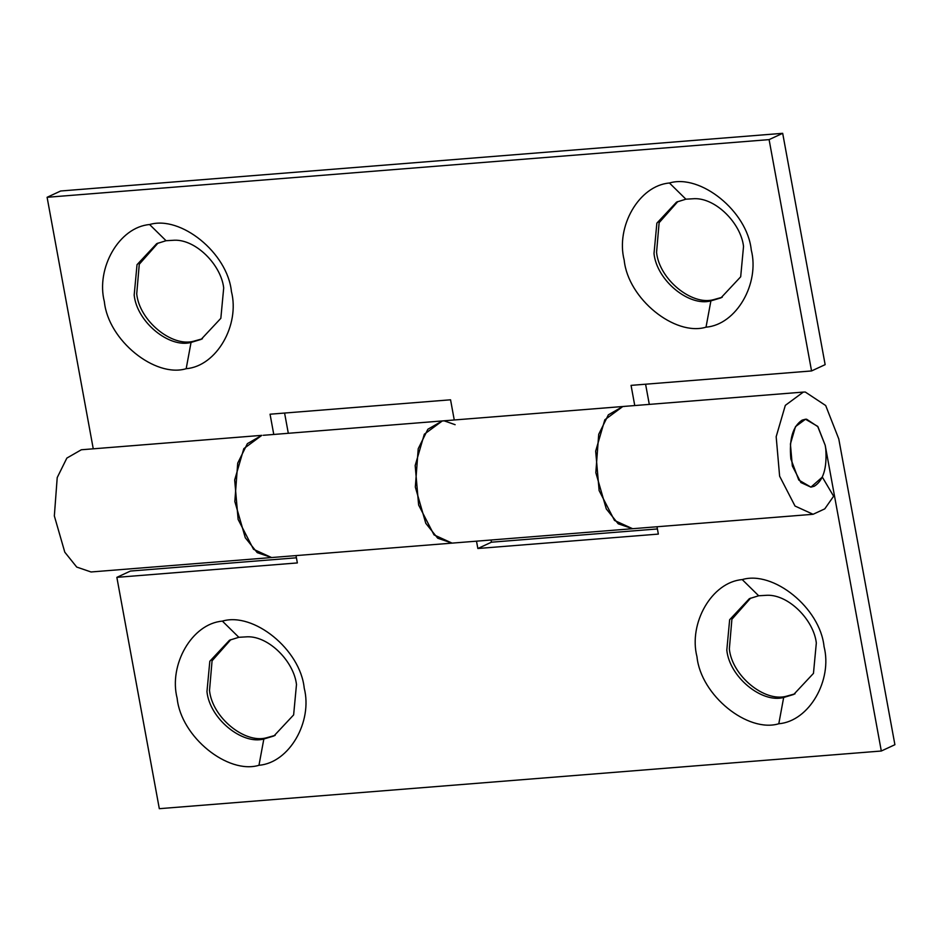 <?xml version="1.0" encoding="UTF-8"?>
<svg xmlns="http://www.w3.org/2000/svg" width="942" height="942" viewBox="0 0 942 942"><rect width="100%" height="100%" fill="white"/><g stroke="black" fill="none" stroke-linecap="round" stroke-linejoin="round"><path stroke-width="1.41" d="M825.793 449.263L825.204 445.307L817.656 426.337L805.492 419.237L802.148 420.132C792.752 426.314 788.996 439.278 790.88 459.025L798.769 480.031L810.921 487.132L814.277 486.237C823.237 480.632 827.076 468.315 825.793 449.263M296.483 684.516L293.633 714.907L273.922 735.973L263.842 738.999C242.059 745.016 209.677 718.569 206.957 691.663L209.819 661.26L229.53 640.195L238.832 637.298L247.487 636.792C268.894 636.191 293.857 661.484 296.483 684.516M275.182 735.361L266.386 737.822C244.614 743.839 212.221 717.392 209.513 690.486L212.068 660.813L230.814 639.63M263.842 738.999L258.968 765.293C228.011 774.63 181.052 737.056 177.143 698.281C168.571 664.922 191.815 623.686 222.394 621.119C253.351 611.782 300.31 649.356 304.219 688.131C312.791 721.49 289.547 762.726 258.968 765.293M816.325 642.974L813.464 673.377L793.753 694.442L783.673 697.469C761.901 703.486 729.508 677.039 726.8 650.133L729.65 619.73L749.361 598.665L758.675 595.768L767.33 595.262C788.725 594.661 813.688 619.954 816.325 642.974M795.013 693.83L786.229 696.279C764.445 702.296 732.064 675.861 729.343 648.956L731.899 619.283L750.644 598.099M783.673 697.469L778.798 723.762C747.842 733.1 700.883 695.514 696.974 656.751C688.402 623.392 711.646 582.156 742.225 579.589C773.182 570.251 820.141 607.826 824.05 646.601C832.622 679.959 809.378 721.195 778.798 723.762M296.412 557.794L130.443 571.052L116.855 577.352L297.354 562.927L296.012 555.592M91.091 571.971L271.59 557.546L253.528 549.304L238.126 519.442L234.676 479.961L243.825 448.627L261.829 435.345L247.369 443.658L237.714 463.146L234.829 501.509L245.285 537.741L257.225 552.636L271.614 557.546L452.089 543.122L437.724 538.223L425.784 523.316L415.328 487.085L418.213 448.733L427.868 429.246L442.328 420.933L424.324 434.215L415.175 465.536L418.625 505.018L434.026 534.879L452.089 543.122L632.588 528.709L614.525 520.467L599.124 490.594L595.674 451.124L604.823 419.791L622.827 406.508L608.367 414.821L598.712 434.309L595.827 472.66L606.283 508.904L618.223 523.799L632.541 528.709L813.087 514.285L824.768 508.868L833.623 496.234L822.331 477.099L810.921 487.132L800.877 482.54L792.328 465.949L790.409 444.012L795.495 426.62L805.492 419.237L806.599 419.214L817.939 426.726L825.204 445.307L881.312 751.009L894.9 744.71L838.78 438.948L825.687 405.531L805.292 392.037L803.326 392.084L785.322 405.366L776.173 436.699L779.623 476.181L795.024 506.042L813.087 514.285M491.041 540.013L491.441 542.203L477.853 548.503L658.352 534.09L656.998 526.755M491.441 542.203L657.41 528.945M476.499 541.179L477.853 548.503M455.127 424.689L444.294 420.886L442.328 420.933L803.326 392.084M116.855 577.352L159.316 808.683L881.312 751.009M223.701 287.934L220.84 318.325L201.129 339.391L191.049 342.417C169.277 348.434 136.884 321.999 134.176 295.082L137.026 264.678L156.737 243.625L166.051 240.716L174.706 240.21C196.101 239.621 221.064 264.902 223.701 287.934M202.4 338.779L193.605 341.24C171.821 347.257 139.44 320.81 136.72 293.904L139.275 264.243L158.02 243.06M191.049 342.417L186.175 368.711C155.218 378.048 108.259 340.474 104.362 301.699C95.79 268.34 119.022 227.104 149.601 224.537C180.558 215.2 227.517 252.786 231.426 291.549C239.998 324.908 216.754 366.144 186.175 368.711M743.532 246.404L740.683 276.795L720.971 297.86L710.892 300.887C689.108 306.904 656.727 280.469 654.007 253.551L656.868 223.148L676.58 202.083L685.894 199.186L694.537 198.68C715.944 198.079 740.907 223.372 743.532 246.404M722.231 297.248L713.435 299.709C691.663 305.726 659.27 279.279 656.562 252.374L659.117 222.701L677.863 201.517M710.892 300.887L706.017 327.18C675.061 336.518 628.102 298.944 624.193 260.169C615.621 226.81 638.864 185.574 669.444 183.007C700.401 173.669 747.359 211.244 751.269 250.019C759.841 283.377 736.597 324.613 706.017 327.18M273.757 434.392L270.06 414.209L450.559 399.797L454.256 419.979M263.313 435.298L442.328 420.933M288.299 433.238L284.59 413.055M825.145 364.648L811.557 370.948L769.096 139.616L47.1 197.29L60.688 190.99L782.684 133.317L825.145 364.648M634.755 405.555L631.058 385.372L811.557 370.948M624.311 406.449L622.827 406.508M649.297 404.389L645.588 384.206M93.258 448.816L47.1 197.29M261.829 435.345L81.33 449.77L66.858 458.083L57.215 477.582L54.342 515.945L64.798 552.189L76.726 567.072L91.044 571.971M769.096 139.616L782.684 133.317M238.832 637.298L222.394 621.119M758.675 595.768L742.225 579.589M166.051 240.716L149.601 224.537M685.894 199.186L669.444 183.007"/></g></svg>
